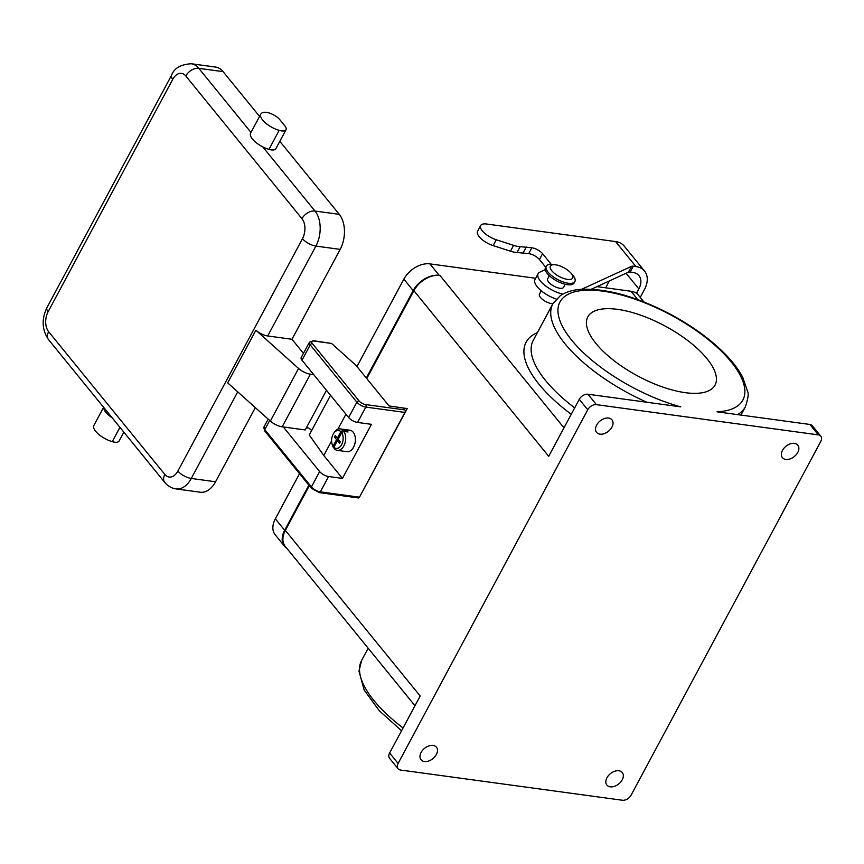 <?xml version="1.0" encoding="UTF-8"?>
<svg xmlns="http://www.w3.org/2000/svg" width="864" height="864" viewBox="0 0 864 864"><rect width="100%" height="100%" fill="white"/><g stroke="black" fill="none" stroke-linecap="round" stroke-linejoin="round"><path stroke-width="1.3" d="M414.979 705.737L285.206 546.318A21.654 14.461 -39.1 0 1 285.358 530.388L309.312 485.698M549.32 275.735L547.69 278.791A9.018 3.564 28.2 0 0 551.75 284.839A9.018 3.564 28.2 0 0 563.587 287.323L565.229 284.267M299.538 473.688L275.335 518.832L284.656 530.291L308.869 485.147M366.304 378.022L413.176 290.606A21.654 14.461 140.9 0 1 439.225 275.335L439.916 275.432A21.654 14.461 -39.1 0 0 413.878 290.704L366.757 378.572M535.669 278.284L429.894 263.876A21.654 14.461 140.9 0 0 403.855 279.148L356.983 366.563M591.354 289.224L628.387 272.192A5.411 2.138 28.2 0 1 630.137 272.052L633.269 266.209A5.411 2.138 28.2 0 0 631.53 266.35L581.645 289.278M570.974 273.121L572.746 275.173A16.243 6.404 -151.8 0 1 573.059 275.551A16.243 6.404 -151.8 0 1 574.884 281.524L574.106 282.982A16.243 6.404 -151.8 0 1 562.27 283.392A16.243 6.404 -151.8 0 1 547.312 273.607A16.243 6.404 -151.8 0 1 545.476 267.635L546.264 266.177A16.243 6.404 -151.8 0 1 552.733 264.449L555.422 264.784A12.636 4.979 -151.8 0 1 570.974 273.121A12.636 4.979 -151.8 0 1 571.223 273.413A12.636 4.979 -151.8 0 1 567.454 279.385A12.636 4.979 -151.8 0 1 551.804 270.767A12.636 4.979 -151.8 0 1 555.422 264.784M574.884 281.524A16.243 6.404 -151.8 0 1 563.047 281.934A16.243 6.404 -151.8 0 1 548.089 272.149A16.243 6.404 -151.8 0 1 546.264 266.177M285.358 530.388L420.185 696.006L389.632 753.008A7.214 4.817 140.9 0 0 389.578 758.322L398.056 768.744A7.214 4.817 -39.1 0 1 398.11 763.43L389.632 753.008M809.86 424.451L818.338 434.873A7.214 4.817 -39.1 0 1 820.8 436.158L812.322 425.747A7.214 4.817 140.9 0 0 809.86 424.451L717.001 411.815A103.766 40.932 28.2 0 0 689.71 326.16A103.766 40.932 28.2 0 0 558.068 308.232A103.766 40.932 28.2 0 0 680.81 406.879L587.952 394.232A7.214 4.817 140.9 0 0 579.269 399.33L587.747 409.741L398.11 763.43M579.269 399.33L548.705 456.322L413.878 290.704M359.986 496.238L407.214 408.575L389.038 405.94L355.946 365.288L331.549 343.44L313.481 340.718A1.804 1.134 97.8 0 1 314.021 341.053A5.411 2.138 28.2 0 0 312.401 343.613A1.804 1.21 140.9 0 0 310.23 344.876L302 360.223A7.214 2.851 28.2 0 1 301.19 357.566L309.42 342.23A7.214 2.851 28.2 0 0 310.23 344.876L356.875 402.17A1.804 1.21 -39.1 0 1 359.046 400.896L312.401 343.613M644.566 271.091L624.208 246.089A25.261 16.87 140.9 0 0 615.589 241.574L635.936 266.576A25.261 16.87 140.9 0 1 644.566 271.091A25.261 16.87 140.9 0 1 644.382 289.678L640.246 297.4M517.018 252.504L520.16 246.661A18.047 7.117 28.2 0 1 513.605 245.354L496.271 239.76L493.139 245.603L510.473 251.197A18.047 7.117 28.2 0 0 517.018 252.504L528.703 253.616A8.662 3.413 -151.8 0 1 539.438 259.524L545.702 267.214M284.656 530.291A21.654 14.461 140.9 0 0 284.504 546.232A21.654 14.461 140.9 0 0 286.783 548.273M275.335 518.832A21.654 14.461 140.9 0 0 275.184 534.773L284.504 546.232M596.992 286.632L631.001 291.265L637.826 299.646M785.808 459.454A9.925 6.631 -39.1 0 1 782.417 457.682A9.925 6.631 -39.1 0 1 783.972 448.2A9.925 6.631 -39.1 0 1 794.426 443.372A9.925 6.631 -39.1 0 1 797.818 445.154A9.925 6.631 -39.1 0 1 796.262 454.626A9.925 6.631 -39.1 0 1 785.808 459.454M610.276 786.834A9.925 6.631 -39.1 0 1 606.884 785.063A9.925 6.631 -39.1 0 1 608.44 775.58A9.925 6.631 -39.1 0 1 618.894 770.753A9.925 6.631 -39.1 0 1 622.274 772.524A9.925 6.631 -39.1 0 1 620.73 782.006A9.925 6.631 -39.1 0 1 610.276 786.834M424.429 761.519A9.925 6.631 -39.1 0 1 421.038 759.748A9.925 6.631 -39.1 0 1 422.593 750.265A9.925 6.631 -39.1 0 1 433.048 745.448A9.925 6.631 -39.1 0 1 436.439 747.22A9.925 6.631 -39.1 0 1 434.884 756.702A9.925 6.631 -39.1 0 1 424.429 761.519M608.58 418.068A9.925 6.631 -39.1 0 1 611.971 419.839A9.925 6.631 -39.1 0 1 610.416 429.322A9.925 6.631 -39.1 0 1 599.962 434.149A9.925 6.631 -39.1 0 1 596.581 432.378A9.925 6.631 -39.1 0 1 598.126 422.896A9.925 6.631 -39.1 0 1 608.58 418.068M818.338 434.873L596.43 404.654L587.952 394.232M587.747 409.741A7.214 4.817 -39.1 0 1 596.43 404.654M820.8 436.158A7.214 4.817 -39.1 0 1 820.746 441.472L631.109 795.15A7.214 4.817 -39.1 0 1 622.426 800.248L400.518 770.029A7.214 4.817 -39.1 0 1 398.056 768.744M615.589 241.574L486.605 224.014A14.44 5.692 28.2 0 0 480.665 225.526L477.533 231.368A14.44 5.692 28.2 0 0 493.139 245.603M630.137 272.052L632.804 272.419A18.047 12.053 140.9 0 1 638.96 275.638A18.047 12.053 140.9 0 1 638.842 288.922L636.476 293.328M556.297 299.041A19.85 7.83 -151.8 0 1 535.01 279.526L538.142 273.672A19.85 7.83 28.2 0 0 544.342 284.904A19.85 7.83 28.2 0 0 562.799 294.127M541.253 290.779L539.46 294.138A9.018 3.564 28.2 0 0 543.521 300.186A9.018 3.564 28.2 0 0 552.906 303.696M545.227 269.654L539.935 272.095A19.85 7.83 28.2 0 0 538.142 273.672M480.665 225.526A14.44 5.692 28.2 0 0 496.271 239.76M520.16 246.661L531.846 247.774A8.662 3.413 -151.8 0 1 542.57 253.67L539.438 259.524M633.269 266.209L635.936 266.576M609.358 280.94L605.675 287.809M551.113 264.319A8.662 3.413 28.2 0 0 550.411 263.304L542.57 253.67M526.295 247.018L523.163 252.86M643.972 301.99L638.388 295.121A21.654 14.461 140.9 0 0 631.001 291.265M685.336 392.677A72.187 28.469 -151.8 0 1 613.883 360.558A72.187 28.469 -151.8 0 1 587.801 316.904A72.187 28.469 -151.8 0 1 617.49 309.344A72.187 28.469 -151.8 0 1 688.943 341.464A72.187 28.469 -151.8 0 1 715.036 385.128A72.187 28.469 -151.8 0 1 685.336 392.677M337.414 440.694L333.904 447.228A9.018 5.692 -82.2 0 0 341.615 444.647A9.018 5.692 -82.2 0 0 341.701 432.691L338.191 439.225L340.319 441.839L339.53 443.297L337.414 440.694L339.628 440.996M284.796 125.777L279.893 119.75A10.832 4.266 28.2 0 0 264.449 112.288A16.243 6.404 28.2 0 0 260.82 114.102A16.243 6.404 28.2 0 0 279.158 130.356A10.832 4.266 28.2 0 0 286.016 129.751A10.832 4.266 28.2 0 0 284.796 125.777M103.777 407.506A16.243 6.404 28.2 0 0 112.158 417.809M103.604 407.3L93.895 425.401A16.243 6.404 28.2 0 0 112.244 441.655A10.832 4.266 28.2 0 0 119.102 441.05L123.854 432.173M340.848 431.644L343.03 430.369A10.832 6.836 -82.2 0 0 340.222 428.9A10.832 6.836 -82.2 0 0 334.098 432.648L333.493 433.62A9.018 5.692 -82.2 0 0 332.078 444.01A9.018 5.692 -82.2 0 0 333.05 446.191L336.56 439.646L334.444 437.044L335.221 435.586L337.349 438.188L340.848 431.644A9.018 5.692 -82.2 0 0 333.493 433.62M337.349 438.188L338.656 438.372M346.723 431.795L347.188 430.931L343.03 430.369M334.444 437.044L336.658 437.346M333.904 447.228L334.508 448.891A10.832 6.836 -82.2 0 0 337.306 450.36A10.832 6.836 -82.2 0 0 344.779 443.761A10.832 6.836 -82.2 0 0 343.872 431.406L348.041 431.978A10.832 6.836 -82.2 0 0 347.63 431.428A10.832 6.836 -82.2 0 0 347.188 430.931M334.152 447.919L333.05 446.191M336.56 439.646L338.785 439.949M337.306 450.36L347.015 451.678A10.832 6.836 -82.2 0 0 354.618 444.668A10.832 6.836 -82.2 0 0 353.171 432.184A10.832 6.836 -82.2 0 0 349.931 430.218L340.222 428.9M331.614 440.921L323.795 455.49L342.457 478.408L371.455 424.332L357.577 422.442A7.214 2.851 -151.8 0 1 348.646 417.517L302 360.223M337.889 429.203L345.935 414.202M332.078 444.01L332.402 445.111A10.832 6.836 -82.2 0 0 333.655 447.844M306.418 427.723L308.934 428.101L311.656 430.542M323.795 455.49L309.269 434.981L330.545 395.291M283.316 426.967L319.648 471.593A7.214 2.851 -151.8 0 0 328.59 476.518L342.457 478.408M343.872 431.406L341.701 432.691M328.59 476.518L320.36 491.864L359.467 497.189L404.924 412.42A1.804 1.134 -82.2 0 0 404.86 409.914L403.326 408.046L407.214 408.575M359.467 497.189A1.804 1.134 97.8 0 1 358.376 497.934L319.27 492.61A1.804 1.134 97.8 0 0 320.36 491.864A7.214 2.851 -151.8 0 1 311.418 486.94L319.648 471.593M326.484 390.301L305.219 429.948L282.172 426.805A10.832 4.266 28.2 0 1 270.356 421.081L227.675 382.849L255.884 330.232A10.832 4.266 28.2 0 0 267.7 335.966L291.978 339.271L303.448 353.365M255.884 330.232L298.577 368.464A10.832 4.266 28.2 0 0 310.381 374.188L313.74 374.652M291.978 339.271L340.168 249.383L315.889 246.078A10.832 4.266 28.2 0 1 302.476 238.702A14.44 9.115 -82.2 0 0 301.968 218.668L185.782 75.967A10.832 7.236 -39.1 0 1 198.806 68.332A25.261 15.952 -82.2 0 0 191.246 63.752L215.525 67.057A25.261 15.952 -82.2 0 1 223.085 71.636L259.567 116.435M279.817 141.318L339.271 214.348L314.982 211.032L262.732 146.848A16.243 6.404 28.2 0 0 268.974 149.364A10.832 4.266 28.2 0 0 275.832 148.759L286.016 129.751M237.73 391.856L191.29 478.462L215.568 481.766A25.261 15.952 97.8 0 1 200.286 492.221L176.008 488.905C171.439 488.182 167.692 486.022 164.754 482.404A10.832 7.236 140.9 0 1 164.83 474.433A14.44 9.115 97.8 0 0 177.876 471.074A10.832 4.266 28.2 0 0 191.29 478.462A25.261 15.952 97.8 0 1 176.008 488.905M340.168 249.383A25.261 15.952 -82.2 0 0 339.271 214.348M215.568 481.766L255.323 407.614M260.82 114.102L250.625 133.099A16.243 6.404 28.2 0 0 262.732 146.848M403.855 279.148L413.176 290.606M628.387 272.192L631.53 266.35M429.894 263.876L439.225 275.335M513.605 245.354L510.473 251.197M563.987 427.831L439.916 275.432M626.076 273.251L638.842 288.922M531.846 247.774L528.703 253.616M549.85 264.362L550.411 263.304M48.643 331.722A10.832 7.236 140.9 0 0 48.568 339.692C41.969 329.854 41.418 319.194 46.915 307.714A10.832 4.266 -151.8 0 0 48.136 311.699A14.44 9.115 -82.2 0 0 48.643 331.722L164.83 474.433M403.067 727.952A109.177 43.06 -151.8 0 1 361.638 660.409L368.161 648.227M737.554 414.612A109.177 43.06 28.2 0 0 745.286 406.987L740.956 415.076M745.286 406.987C748.051 398.79 748.829 393.628 747.619 391.489L742.694 377.244C739.087 370.386 733.925 363.366 727.186 356.184C712.67 340.913 694.073 327.11 671.404 314.788C635.947 296.168 605.21 287.734 579.193 289.483C571.687 290.228 565.402 292.27 560.336 295.628L552.841 303.804A109.177 43.06 28.2 0 0 646.931 402.268M574.679 407.884A109.177 43.06 -151.8 0 1 533.25 340.34L552.841 303.804M571.244 414.288A114.599 45.198 -151.8 0 1 537.386 332.629M185.782 75.967A14.44 9.115 -82.2 0 0 172.735 79.326L48.136 311.699M172.735 79.326A10.832 4.266 -151.8 0 1 171.515 75.341L46.915 307.714M112.244 441.655L119.923 427.334M314.021 341.053L331.549 343.44M357.577 422.442L365.807 407.095A1.804 1.134 -82.2 0 0 365.742 404.59A5.411 2.138 -151.8 0 1 359.046 400.896M365.742 404.59L404.86 409.914M404.924 412.42L365.807 407.095A7.214 2.851 -151.8 0 1 356.875 402.17L348.646 417.517M311.418 486.94L264.773 429.646A1.804 1.21 140.9 0 0 264.762 430.974L311.407 488.268A1.804 1.21 -39.1 0 1 311.418 486.94M269.698 420.476L264.773 429.646A7.214 2.851 28.2 0 1 263.963 426.989L264.762 430.974M312.023 488.592A1.804 1.21 -39.1 0 1 311.407 488.268L319.27 492.61M223.085 71.636L198.806 68.332L250.992 132.43M267.7 335.966L315.889 246.078A25.261 15.952 -82.2 0 0 314.982 211.032A10.832 7.236 -39.1 0 0 301.968 218.668M302.476 238.702L177.876 471.074M270.356 421.081L298.577 368.464M282.172 426.805L310.381 374.188M279.158 130.356L268.974 149.364M401.566 730.75L379.242 710.683L364.219 690.142L358.97 671.123L361.638 660.409M191.246 63.752C180.587 64.454 174.01 68.321 171.515 75.341M48.568 339.692L164.754 482.404M309.42 342.23L313.481 340.718M263.963 426.989L268.186 419.126"/></g></svg>
